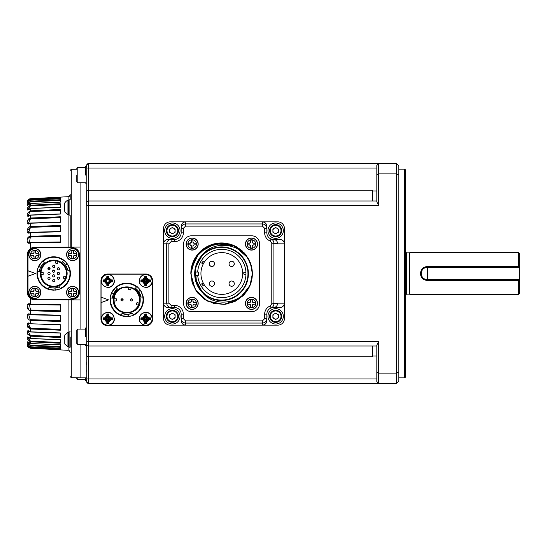 <?xml version="1.0" encoding="UTF-8"?>
<svg xmlns="http://www.w3.org/2000/svg" width="547" height="547" viewBox="0 0 547 547"><rect width="100%" height="100%" fill="white"/><g stroke="black" fill="none" stroke-linecap="round" stroke-linejoin="round"><path stroke-width="0.82" d="M146.001 274.047A6.591 6.591 0 0 1 152.592 280.638L152.592 319.092A6.591 6.591 0 0 1 146.001 325.684L107.554 325.684A6.591 6.591 0 0 1 100.956 319.092L100.956 280.638A6.591 6.591 0 0 1 107.554 274.047L146.001 274.047M86.809 164.722L86.809 382.278M378.586 383.365L378.586 341.615L376.828 345.13L376.828 372.459L378.586 373.136L396.602 373.136L396.602 383.365L378.586 383.365L376.828 381.608L378.586 383.365L88.436 383.365A1.757 1.757 0 0 1 86.679 381.608A1.757 1.757 0 0 0 88.436 383.365L86.679 381.608L88.436 383.365L86.679 381.608L88.436 383.365L86.679 381.608L88.436 383.365L86.679 381.608L88.436 383.365L86.679 381.608L88.436 383.365L88.436 378.968L86.679 378.968L86.679 381.608L86.679 379.037M86.679 369.861L86.679 371.461M86.679 362.435L86.679 364.644M378.586 341.615L86.679 341.615L86.679 344.254A1.757 1.757 0 0 0 88.436 346.012L376.828 346.012M376.828 200.988L88.436 200.988L88.436 190.233L86.679 191.04L86.679 205.385L378.586 205.385L376.828 201.87L376.828 165.392L378.586 163.635L376.828 165.392L378.586 163.635L88.436 163.635L86.679 165.351M85.578 345.574L86.679 345.574L86.679 355.96L88.436 356.767L372.432 356.767L372.432 346.012M163.58 318.545L163.58 303.161L163.58 318.545A6.591 6.591 0 0 0 170.172 325.137L277.842 325.137A6.591 6.591 0 0 0 284.433 318.545L284.433 303.161L284.433 318.545M171.102 239.442C168.449 239.723 166.985 241.186 166.705 243.839L166.705 303.161L163.58 303.161C163.861 305.814 165.331 307.277 167.991 307.558L171.102 307.558L171.102 305.363L168.893 303.161L168.893 243.839L171.102 241.637L174.568 241.637A8.786 8.786 0 0 0 183.354 232.851L183.354 228.338L185.556 226.137L262.457 226.137L264.659 228.338L266.854 228.338L266.854 226.267C266.574 223.614 265.11 222.144 262.457 221.863L277.842 221.863L262.457 221.863L262.457 223.942L185.556 223.942C182.903 224.222 181.44 225.685 181.16 228.338L181.16 232.851A6.591 6.591 0 0 1 174.568 239.442L167.991 239.442L171.102 239.442L171.102 241.637M168.893 303.161L166.705 303.161C166.985 305.814 168.449 307.277 171.102 307.558L174.568 307.558A6.591 6.591 0 0 1 181.16 314.149L181.16 320.733C181.44 323.386 182.903 324.856 185.556 325.137L185.556 323.058L262.457 323.058C265.11 322.778 266.574 321.315 266.854 318.662L266.854 314.149A6.591 6.591 0 0 1 271.08 307.995C272.871 307.188 273.808 305.8 273.903 303.831L273.903 243.169C273.808 241.2 272.871 239.805 271.08 239.005L271.08 239.005A6.591 6.591 0 0 1 266.854 232.851L266.854 226.267M273.083 307.564A6.591 6.591 0 0 1 273.445 307.558L279.859 307.558C282.614 307.277 284.139 305.814 284.433 303.161L284.433 228.455A6.591 6.591 0 0 0 277.842 221.863M264.659 228.338L264.659 232.851A8.786 8.786 0 0 0 270.293 241.056L271.791 243.169L271.791 303.831L270.293 305.944A8.786 8.786 0 0 0 264.659 314.149L264.659 318.662L262.457 320.863L262.457 325.137C265.11 324.856 266.574 323.386 266.854 320.733M279.859 307.558L273.445 307.558A4.397 4.226 -90 0 0 277.671 303.161L271.791 303.831M398.797 174.712L396.602 173.864L396.602 373.136L398.797 372.288L398.797 165.837L396.602 163.635L396.602 173.864L378.586 173.864L376.828 174.541M163.58 228.455L163.58 243.839L163.58 228.455A6.591 6.591 0 0 1 170.172 221.863L262.457 221.863M170.172 325.137L185.556 325.137M262.457 325.137L277.842 325.137M28.882 304.111L30.475 304.173L30.475 298.395L34.564 299.688L80.088 299.927L80.088 182.753M60.307 305.028L29.429 304.542L30.488 304.563L30.475 304.173C26.003 301.739 25.996 310.04 30.475 310.723L30.502 309.971L60.307 310.778L30.502 309.971L29.429 304.542L28.335 304.686M28.027 307.612L28.321 308.829M27.391 307.626L27.35 306.033M27.391 317.137L27.35 315.619M28.882 314.334L30.475 314.484C26.003 311.667 25.996 319.202 30.475 320.426L28.697 314.648L60.307 315.428M28.027 325.745L30.502 328.241L28.335 323.667L30.475 323.776C26.003 320.658 25.996 327.243 30.475 328.973L30.502 328.241L60.307 329.362L30.502 328.241M27.801 327.27L27.35 324.173M28.882 323.557L29.538 323.687M28.321 334.128L30.502 335.455L28.102 331.373M27.808 334.395L27.35 331.475M28.321 339.824L30.502 341.15L27.883 337.581M27.398 337L27.788 337.403M28.314 343.885L29.408 344.904M28.465 344.883L27.589 341.937M68.115 346.887L68.115 350.299L60.307 349.895L60.307 349.273L60.307 349.8L30.475 348.275C26.003 344.842 26.003 344.842 30.475 348.275L30.502 347.434L28.102 345.718M28.41 347.427L30.475 348.282C28.341 347.564 27.302 346.572 27.357 345.314L27.712 346.531M27.788 346.661L28.875 347.776M27.384 344.405L27.371 344.357C27.336 345.369 28.376 346.183 30.482 346.798L30.475 346.784C28.006 345.69 26.967 344.856 27.35 344.275C26.967 345.642 28.006 346.86 30.475 347.933L60.307 349.471L60.307 348.248L30.475 346.784L30.502 345.178L27.993 342.47M30.488 343.482L30.475 343.482C26.003 339.919 25.996 342.791 30.475 345.752L60.307 347.27L60.307 344.856L30.475 343.482L30.502 341.15L60.307 342.477L30.502 341.15M30.495 338.463L30.475 338.456C26.003 334.955 25.996 339.181 30.475 341.793L60.307 343.256L60.307 339.708L30.475 338.456L30.502 335.455L60.307 336.699L30.502 335.455M30.502 331.885L30.475 331.838C26.003 328.48 25.996 333.957 30.475 336.159L60.307 337.52L60.307 332.932L30.475 331.838L30.475 328.973L60.307 330.21L60.307 324.795M34.564 299.688A7.248 7.248 0 0 1 27.35 292.433L27.35 279.544M27.35 267.456L27.35 254.567A7.248 7.248 0 0 1 34.564 247.312L80.088 247.073M28.136 251.285L27.35 254.567L27.35 292.433L28.136 295.715M60.307 241.972L29.449 242.458L30.475 236.277C26.003 236.96 25.996 245.261 30.475 242.827L60.307 242.342L60.307 235.381L30.475 236.277L30.475 232.516L27.794 232.79M29.135 226.882L30.475 226.574C26.003 227.791 25.996 235.333 30.475 232.516L60.307 231.812L60.307 225.494L30.475 226.574L30.475 223.224L60.307 222.314L60.307 216.79L30.475 218.027C26.003 219.757 25.996 226.349 30.475 223.224L28.335 223.333L30.502 218.759L60.307 217.638L30.502 218.759L28.321 220.058M28.102 215.627L30.475 210.841C26.003 213.036 25.996 218.52 30.475 215.162L60.307 214.068L60.307 209.48L30.475 210.841L30.475 208.544L60.307 207.292L60.307 203.744L30.475 205.207C26.003 207.812 25.996 212.045 30.475 208.544L30.495 208.537M27.993 204.53L30.502 201.822L30.475 201.248C26.003 204.202 25.996 207.087 30.475 203.518L60.307 202.144L60.307 199.73L30.475 201.248L30.475 200.216L60.307 198.752L60.307 197.529L30.475 199.067C28.006 200.134 26.967 201.358 27.35 202.725C26.967 202.151 28.006 201.317 30.475 200.216L30.482 200.216C27.959 201.221 26.919 202.028 27.371 202.643L27.377 202.616M28.41 199.573L27.35 201.822C26.612 201.337 27.651 200.305 30.475 198.718C26.003 202.158 26.003 202.158 30.475 198.725L68.115 196.701L68.115 200.113M27.398 205.426L28.465 202.117M27.398 210L27.35 209.651M28.458 215.627L27.794 215.976M27.391 216.127L27.35 215.525M28.882 223.443L27.794 223.771M27.391 223.661L27.35 222.827M27.391 221.432L28.97 218.451M28.882 242.889L27.794 242.813M27.391 239.374L27.801 237.733M28.895 236.66L29.606 236.393M30.502 319.674L60.307 320.651L30.502 319.674M60.307 349.8L60.307 349.273M60.307 348.842L30.502 347.434M60.307 347.837L60.307 348.248M60.307 344.569L60.307 346.559L30.502 345.178M70.194 247.128L70.194 215.586L70.194 247.128M70.194 199.634L70.194 194.506L70.194 199.634M70.194 336.993L70.194 347.222L69.1 347.222L69.1 331.844L70.194 331.844M28.69 314.648L30.495 314.778L30.475 310.723L60.307 311.619L60.307 304.658L30.475 304.173M60.307 324.686L30.475 323.776L30.475 320.426L60.307 321.506L60.307 315.188L30.475 314.484M60.307 342.907L60.307 343.256M80.088 299.927L80.088 329.089M80.088 344.473L80.088 377.868L71.274 377.717L71.274 299.879M396.602 383.365L398.797 381.163L398.797 372.288M376.828 372.459L376.828 381.608M376.828 356.035L372.432 356.035M376.828 362.839L376.828 378.968L88.436 378.968L88.436 200.988A1.757 1.757 0 0 0 86.679 202.746A1.757 1.757 0 0 1 88.436 200.988M405.389 273.5L405.389 169.789L404.732 169.132L404.732 377.868L405.389 377.211L405.389 273.5M262.457 320.863L185.556 320.863L185.556 323.058C182.903 322.778 181.44 321.315 181.16 318.662L183.354 318.662L183.354 314.149A8.786 8.786 0 0 0 174.568 305.363L171.102 305.363M264.659 318.662L266.854 318.662M270.293 305.944L271.08 307.995L273.445 307.558M264.659 314.149L266.854 314.149A6.591 6.591 0 0 1 271.08 307.995M271.791 243.169L277.671 243.839L284.433 243.839L284.433 228.455M167.991 307.558L171.102 307.558M181.16 318.662L181.16 320.733M163.58 303.161L163.58 243.839L168.893 243.839M183.689 243.504L183.689 303.934A7.692 7.692 0 0 0 191.375 311.626L251.805 311.626A7.692 7.692 0 0 0 259.49 303.934L259.49 243.504A7.692 7.692 0 0 0 251.805 235.819L191.375 235.819A7.692 7.692 0 0 0 183.689 243.504M64.703 338.655L64.703 336.528M68.662 346.894L68.662 332.173L68.211 332.173L68.211 346.894L68.662 346.894A0.438 0.438 0 0 0 69.1 346.456M67.937 332.234L64.772 335.031L64.772 344.036L67.937 346.832L67.937 332.234A0.656 0.656 -23.3 0 1 68.211 332.173M272.898 316.344A2.749 2.749 0 0 1 277.014 313.971A2.749 2.749 0 0 1 277.014 318.723A2.749 2.749 0 0 1 272.898 316.344M278.389 317.93L278.389 314.764L275.64 313.178L272.898 314.764L272.898 317.93L275.64 319.516L278.389 317.93M270.259 316.344A5.381 5.381 0 0 0 275.64 321.732A5.381 5.381 0 0 0 281.028 316.344A5.381 5.381 0 0 0 275.64 310.963A5.381 5.381 0 0 0 270.259 316.344M281.684 316.344A6.044 6.044 0 0 0 275.64 310.306A6.044 6.044 0 0 0 269.603 316.344A6.044 6.044 0 0 0 275.64 322.388A6.044 6.044 0 0 0 281.684 316.344M283.332 316.344A7.692 7.692 0 0 0 275.64 308.658A7.692 7.692 0 0 0 267.955 316.344A7.692 7.692 0 0 0 275.64 324.036A7.692 7.692 0 0 0 283.332 316.344M169.625 316.344A2.749 2.749 0 0 1 173.741 313.971A2.749 2.749 0 0 1 173.741 318.723A2.749 2.749 0 0 1 169.625 316.344M175.115 317.93L175.115 314.764L172.373 313.178L169.625 314.764L169.625 317.93L172.373 319.516L175.115 317.93M166.985 316.344A5.381 5.381 0 0 0 172.373 321.732A5.381 5.381 0 0 0 177.754 316.344A5.381 5.381 0 0 0 172.373 310.963A5.381 5.381 0 0 0 166.985 316.344M178.411 316.344A6.044 6.044 0 0 0 172.373 310.306A6.044 6.044 0 0 0 166.329 316.344A6.044 6.044 0 0 0 172.373 322.388A6.044 6.044 0 0 0 178.411 316.344M180.059 316.344A7.692 7.692 0 0 0 172.373 308.658A7.692 7.692 0 0 0 164.681 316.344A7.692 7.692 0 0 0 172.373 324.036A7.692 7.692 0 0 0 180.059 316.344M77.811 329.089L76.792 330.115L76.792 343.448L77.811 344.473L77.811 329.089L85.578 329.089M85.578 336.781C85.578 348.124 85.578 348.124 85.578 336.781L85.578 327.995L86.679 327.995M76.792 377.813L76.792 378.606L77.811 379.632L77.811 377.833M86.679 380.726L85.578 380.726L85.578 377.868M64.772 202.964L64.772 211.969L67.937 214.766L67.937 200.168A7.289 7.289 0 0 0 64.772 202.964A0.438 0.438 0 0 0 64.703 203.197L64.703 210.937M272.898 230.656A2.749 2.749 0 0 1 277.014 228.277A2.749 2.749 0 0 1 277.014 233.029A2.749 2.749 0 0 1 272.898 230.656M169.625 230.656A2.749 2.749 0 0 1 173.741 228.277A2.749 2.749 0 0 1 173.741 233.029A2.749 2.749 0 0 1 169.625 230.656M278.389 232.236L278.389 229.07L275.64 227.484L272.898 229.07L272.898 232.236L275.64 233.822L278.389 232.236M175.115 232.236L175.115 229.07L172.373 227.484L169.625 229.07L169.625 232.236L172.373 233.822L175.115 232.236M270.259 230.656A5.381 5.381 0 0 0 275.64 236.037A5.381 5.381 0 0 0 281.028 230.656A5.381 5.381 0 0 0 275.64 225.268A5.381 5.381 0 0 0 270.259 230.656M166.985 230.656A5.381 5.381 0 0 0 172.373 236.037A5.381 5.381 0 0 0 177.754 230.656A5.381 5.381 0 0 0 172.373 225.268A5.381 5.381 0 0 0 166.985 230.656M76.792 175.061C76.792 166.466 76.792 166.466 76.792 175.061L76.792 181.727L77.811 182.753L77.811 167.368L85.578 167.368M269.603 230.656A6.044 6.044 0 0 0 275.64 236.694A6.044 6.044 0 0 0 281.684 230.656A6.044 6.044 0 0 0 275.64 224.612A6.044 6.044 0 0 0 269.603 230.656M166.329 230.656A6.044 6.044 0 0 0 172.373 236.694A6.044 6.044 0 0 0 178.411 230.656A6.044 6.044 0 0 0 172.373 224.612A6.044 6.044 0 0 0 166.329 230.656M372.432 200.988L372.432 190.233L88.436 190.233L88.436 163.635L86.679 165.392L88.436 163.635L86.679 165.392L88.436 163.635L86.679 165.392L88.436 163.635L86.679 165.392L88.436 163.635L86.679 165.392L86.679 168.032L376.828 168.032L376.828 184.161M376.828 190.965L372.432 190.965M267.955 230.656A7.692 7.692 0 0 0 275.64 238.342A7.692 7.692 0 0 0 283.332 230.656A7.692 7.692 0 0 0 275.64 222.964A7.692 7.692 0 0 0 267.955 230.656M164.681 230.656A7.692 7.692 0 0 0 172.373 238.342A7.692 7.692 0 0 0 180.059 230.656A7.692 7.692 0 0 0 172.373 222.964A7.692 7.692 0 0 0 164.681 230.656M85.578 175.061C85.578 186.404 85.578 186.404 85.578 175.061L85.578 166.274L86.679 166.274M86.679 165.392A1.757 1.757 0 0 1 88.436 163.635A1.757 1.757 0 0 0 86.679 165.392M70.194 215.156L69.1 215.156L69.1 199.778L70.194 199.778M30.502 237.029L60.307 236.222L30.502 237.029L28.321 238.171M60.307 231.572L28.697 232.352L30.502 227.326L60.307 226.349L30.502 227.326L28.027 229.781M30.502 211.545L60.307 210.301L30.502 211.545M27.993 209.337L30.502 205.85L60.307 204.523L30.502 205.85L30.488 203.518M30.502 201.822L60.307 200.441M28.129 201.193L30.502 199.566L60.307 198.158M29.203 202.205L28.027 204.072M29.203 206.233L28.321 207.176M28.027 223.108L60.307 222.096M27.993 231.005L28.697 232.352L60.307 231.511M28.027 241.719L28.335 242.314M378.586 205.385L378.586 163.635L396.602 163.635M266.854 228.338C266.574 225.685 265.11 224.222 262.457 223.942L262.457 226.137M181.16 226.267L181.16 228.338L181.16 226.267C181.44 223.614 182.903 222.144 185.556 221.863L170.172 221.863M284.433 243.839C284.139 241.186 282.614 239.723 279.859 239.442L273.445 239.442A6.591 6.591 0 0 1 273.083 239.436M277.671 243.839A4.397 4.226 90 0 0 273.445 239.442L271.08 239.005A6.591 6.591 0 0 1 266.854 232.851L264.659 232.851M181.16 228.338L183.354 228.338M270.293 241.056L271.08 239.005M60.307 198.752L60.307 199.163M60.307 197.2L60.307 197.727M167.991 239.442C165.331 239.723 163.861 241.186 163.58 243.839M35.48 273.5L28.006 270.779L28.006 254.601A6.81 6.81 0 0 1 34.823 247.791L72.614 247.791A6.81 6.81 0 0 1 79.424 254.601L79.424 292.399A6.81 6.81 0 0 1 72.614 299.209L34.823 299.209A6.81 6.81 0 0 1 28.006 292.399L28.006 276.221L35.48 273.5M78.659 292.399A6.044 6.044 0 0 0 72.614 286.354A6.044 6.044 0 0 0 66.57 292.399A6.044 6.044 0 0 0 72.614 298.436A6.044 6.044 0 0 0 78.659 292.399M40.861 292.399A6.044 6.044 0 0 0 34.823 286.354A6.044 6.044 0 0 0 28.779 292.399A6.044 6.044 0 0 0 34.823 298.436A6.044 6.044 0 0 0 40.861 292.399M40.861 254.601A6.044 6.044 0 0 0 34.823 248.564A6.044 6.044 0 0 0 28.779 254.601A6.044 6.044 0 0 0 34.823 260.645A6.044 6.044 0 0 0 40.861 254.601M78.659 254.601A6.044 6.044 0 0 0 72.614 248.564A6.044 6.044 0 0 0 66.57 254.601A6.044 6.044 0 0 0 72.614 260.645A6.044 6.044 0 0 0 78.659 254.601M53.715 256.803L60.108 258.075L65.524 261.692L69.148 267.107L70.419 273.5A16.697 16.697 0 0 1 60.307 288.843L55.254 290.129L55.042 287.941L59.445 286.826A14.502 14.502 0 0 1 48.991 287.209L48.423 288.871A16.26 16.26 0 0 1 37.572 271.585L37.134 271.538A16.697 16.697 0 0 0 48.184 289.254A16.697 16.697 0 0 0 48.198 289.26M42.652 264.126L40.594 267.333L38.605 266.403L42.837 260.83A16.697 16.697 0 0 0 41.189 262.457C43.473 260.174 43.473 260.174 41.189 262.457C43.473 260.174 43.473 260.174 41.189 262.457M39.863 269.22L40.54 267.435L38.55 266.519A16.697 16.697 0 0 0 37.134 271.538C36.922 270.97 37.627 268.844 39.254 265.151A16.697 16.697 0 0 0 38.591 266.423M55.22 290.129A16.697 16.697 0 0 0 60.307 288.843L59.445 286.826M64.006 276.078L63.254 278.143L65.271 278.874L66.023 276.809L64.006 276.078M52.621 275.859A1.101 1.101 0 0 0 54.269 276.816A1.101 1.101 0 0 0 54.269 274.909A1.101 1.101 0 0 0 52.621 275.859A1.101 1.101 0 0 0 53.715 276.96A1.101 1.101 0 0 0 54.816 275.859M47.897 278.225A1.101 1.101 0 0 0 49.545 279.175A1.101 1.101 0 0 0 49.545 277.274A1.101 1.101 0 0 0 47.897 278.225M57.346 278.225A1.101 1.101 0 0 0 58.994 279.175A1.101 1.101 0 0 0 58.994 277.274A1.101 1.101 0 0 0 57.346 278.225A1.101 1.101 0 0 0 58.44 279.326A1.101 1.101 0 0 0 59.541 278.225A1.101 1.101 0 0 0 58.44 277.124A1.101 1.101 0 0 0 57.346 278.225M52.621 280.584A1.101 1.101 0 0 0 54.269 281.541A1.101 1.101 0 0 0 54.269 279.633A1.101 1.101 0 0 0 52.621 280.584M54.85 287.954L55.124 290.142L48.184 289.254L48.245 288.884M51.131 287.77L54.673 287.968M50.857 287.715C48.157 286.99 48.157 286.99 50.857 287.715L53.715 288.002M53.715 290.197L50.42 289.869M47.897 273.5A1.101 1.101 0 0 1 49.545 272.55A1.101 1.101 0 0 1 49.545 274.45A1.101 1.101 0 0 1 47.897 273.5A1.101 1.101 0 0 1 49.545 272.55A1.101 1.101 0 0 1 49.545 274.45A1.101 1.101 0 0 1 47.897 273.5M57.346 273.5A1.101 1.101 0 0 1 58.994 272.55A1.101 1.101 0 0 1 58.994 274.45A1.101 1.101 0 0 1 57.346 273.5A1.101 1.101 0 0 1 58.994 272.55A1.101 1.101 0 0 1 58.994 274.45A1.101 1.101 0 0 1 57.346 273.5M50.092 268.775L48.991 267.674L47.897 268.775A1.101 1.101 0 0 1 49.545 267.825A1.101 1.101 0 0 1 49.545 269.726A1.101 1.101 0 0 1 47.897 268.775A1.101 1.101 0 0 1 49.545 267.825A1.101 1.101 0 0 1 49.545 269.726A1.101 1.101 0 0 1 47.897 268.775M54.816 271.141L53.715 270.04L52.621 271.141A1.101 1.101 0 0 1 54.269 270.184A1.101 1.101 0 0 1 54.269 272.091A1.101 1.101 0 0 1 52.621 271.141A1.101 1.101 0 0 1 54.269 270.184A1.101 1.101 0 0 1 54.269 272.091A1.101 1.101 0 0 1 52.621 271.141M54.816 266.416L53.715 265.316L52.621 266.416A1.101 1.101 0 0 0 53.715 267.51A1.101 1.101 0 0 0 54.816 266.416M59.541 268.775L58.864 267.763L57.667 267.996M67.124 273.5A13.402 13.402 0 0 1 47.015 285.11A13.402 13.402 0 0 1 47.015 261.89A13.402 13.402 0 0 1 67.124 273.5M66.679 273.5A12.964 12.964 0 0 0 53.715 260.536A12.964 12.964 0 0 0 40.752 273.5A12.964 12.964 0 0 0 53.715 286.464A12.964 12.964 0 0 0 66.679 273.5M57.018 261.192A12.745 12.745 0 0 1 65.695 277.855A12.745 12.745 0 0 1 40.97 273.5A12.745 12.745 0 0 1 57.018 261.192L55.944 260.953L55.384 263.025L57.51 263.599L58.064 261.521L57.018 261.192M67.37 268.604L65.619 265.213L67.425 263.962L70.125 270.409A16.697 16.697 0 0 1 70.419 273.5M70.125 270.409L69.681 270.403A16.26 16.26 0 0 1 60.136 288.44M69.777 270.546L67.951 270.738A14.502 14.502 0 0 0 62.392 261.883L63.712 260.119A16.697 16.697 0 0 0 42.837 260.83L43.056 261.227A16.26 16.26 0 0 1 63.445 260.475M43.131 261.069L44.204 262.553A14.502 14.502 0 0 0 39.316 271.797L37.572 271.585M39.254 265.151A16.697 16.697 0 0 1 40.69 263.052M63.712 260.119C64.314 260.228 65.797 261.904 68.177 265.151A16.697 16.697 0 0 1 68.607 265.945M69.544 268.167C70.385 271.291 70.385 271.291 69.544 268.167M70.166 270.601L69.749 268.823M28.006 270.779L28.006 276.221M41.018 272.399L41.018 274.601L43.172 274.601L43.172 272.399L41.018 272.399L43.172 272.399M57.346 268.775A1.101 1.101 0 0 1 58.994 267.825A1.101 1.101 0 0 1 58.994 269.726A1.101 1.101 0 0 1 57.346 268.775A1.101 1.101 0 0 1 58.994 267.825A1.101 1.101 0 0 1 58.994 269.726A1.101 1.101 0 0 1 57.346 268.775M52.621 266.416A1.101 1.101 0 0 1 54.269 265.459A1.101 1.101 0 0 1 54.269 267.367A1.101 1.101 0 0 1 52.621 266.416A1.101 1.101 0 0 1 54.269 265.459A1.101 1.101 0 0 1 54.269 267.367A1.101 1.101 0 0 1 52.621 266.416M58.064 261.521L57.51 263.599M67.349 263.852L65.558 265.124L64.355 263.64M63.459 262.758L62.707 262.116M39.541 270.43L39.363 271.408M68.662 255.408L68.662 253.801L68.662 255.408L70.597 255.408A1.21 1.21 0 0 1 71.807 256.618L71.807 258.56L73.421 258.56L71.807 258.56M71.807 250.649L73.421 250.649L71.807 250.649L71.807 252.591A1.21 1.21 0 0 1 70.597 253.801L68.662 253.801M76.566 253.801L76.566 255.408L76.566 253.801L74.631 253.801A1.21 1.21 0 0 1 73.421 252.591L73.421 250.649M73.421 258.56L73.421 256.618A1.21 1.21 0 0 1 74.631 255.408L76.566 255.408M73.421 256.618L74.631 255.408M74.631 253.801L73.421 252.591M71.807 252.591L70.597 253.801M70.597 255.408L71.807 256.618M30.864 255.408L30.864 253.801L30.864 255.408L32.806 255.408A1.21 1.21 0 0 1 34.017 256.618L34.017 258.56L35.623 258.56L34.017 258.56M34.017 250.649L35.623 250.649L34.017 250.649L34.017 252.591A1.21 1.21 0 0 1 32.806 253.801L30.864 253.801M38.775 253.801L38.775 255.408L38.775 253.801L36.834 253.801A1.21 1.21 0 0 1 35.623 252.591L35.623 250.649M35.623 258.56L35.623 256.618A1.21 1.21 0 0 1 36.834 255.408L38.775 255.408M35.623 256.618L36.834 255.408M36.834 253.801L35.623 252.591M34.017 252.591L32.806 253.801M32.806 255.408L34.017 256.618M30.864 293.199L30.864 291.592L30.864 293.199L32.806 293.199A1.21 1.21 0 0 1 34.017 294.409L34.017 296.351L35.623 296.351L34.017 296.351M34.017 288.44L35.623 288.44L34.017 288.44L34.017 290.382A1.21 1.21 0 0 1 32.806 291.592L30.864 291.592M38.775 291.592L38.775 293.199L38.775 291.592L36.834 291.592A1.21 1.21 0 0 1 35.623 290.382L35.623 288.44M35.623 296.351L35.623 294.409A1.21 1.21 0 0 1 36.834 293.199L38.775 293.199M35.623 294.409L36.834 293.199M36.834 291.592L35.623 290.382M34.017 290.382L32.806 291.592M32.806 293.199L34.017 294.409M68.662 293.199L68.662 291.592L68.662 293.199L70.597 293.199A1.21 1.21 0 0 1 71.807 294.409L71.807 296.351L73.421 296.351L71.807 296.351M71.807 288.44L73.421 288.44L71.807 288.44L71.807 290.382A1.21 1.21 0 0 1 70.597 291.592L68.662 291.592M76.566 291.592L76.566 293.199L76.566 291.592L74.631 291.592A1.21 1.21 0 0 1 73.421 290.382L73.421 288.44M73.421 296.351L73.421 294.409A1.21 1.21 0 0 1 74.631 293.199L76.566 293.199M73.421 294.409L74.631 293.199M74.631 291.592L73.421 290.382M71.807 290.382L70.597 291.592M70.597 293.199L71.807 294.409M101.072 297.151L101.072 280.973A6.81 6.81 0 0 1 107.882 274.156L145.673 274.156A6.81 6.81 0 0 1 152.483 280.973L152.483 318.764A6.81 6.81 0 0 1 145.673 325.574L107.882 325.574A6.81 6.81 0 0 1 101.072 318.764L101.072 302.587L108.538 299.865L101.072 297.151L101.072 302.587M114.405 318.833A6.591 6.591 0 0 1 107.814 325.424C101.332 323.708 99.78 319.961 103.151 314.169C108.942 310.799 112.696 312.351 114.405 318.833L113.906 321.356L112.477 323.489L110.337 324.918M113.906 316.31A6.591 6.591 0 0 0 107.814 312.241M145.741 287.496A6.591 6.591 0 0 0 152.333 280.905L151.827 283.428L150.398 285.568L148.264 286.997L145.741 287.496C139.259 285.787 137.707 282.033 141.078 276.242C146.869 272.871 150.623 274.423 152.333 280.905A6.591 6.591 0 0 0 145.741 274.314M126.774 283.168C136.921 284.16 142.487 289.725 143.478 299.865A16.697 16.697 0 0 1 133.365 315.209C132.969 315.681 130.774 316.132 126.774 316.569A16.697 16.697 0 0 0 133.365 315.209L132.504 313.192A14.502 14.502 0 0 1 122.049 313.581L121.482 315.243A16.26 16.26 0 0 1 110.631 297.958L110.193 297.903A16.697 16.697 0 0 0 123.478 316.241C120.361 315.407 120.361 315.407 123.478 316.241C120.361 315.407 120.361 315.407 123.478 316.241M113.687 293.623L111.609 292.884A16.697 16.697 0 0 0 110.193 297.903C109.981 297.342 110.685 295.209 112.313 291.517A16.697 16.697 0 0 0 111.65 292.789L115.896 287.202A16.697 16.697 0 0 0 114.248 288.83C116.532 286.539 116.532 286.539 114.248 288.83C116.532 286.539 116.532 286.539 114.248 288.83M145.741 312.241A6.591 6.591 0 0 1 152.333 318.833L151.827 321.356L150.398 323.489L148.264 324.918M114.405 280.905A6.591 6.591 0 0 1 107.814 287.496C101.332 285.787 99.78 282.033 103.151 276.242C108.942 272.871 112.696 274.423 114.405 280.905L113.906 283.428L112.477 285.568L110.337 286.997M113.906 278.382A6.591 6.591 0 0 0 107.814 274.314M114.077 298.771L114.036 299.865A12.745 12.745 0 0 1 130.077 287.558L129.003 287.319L128.442 289.397L130.569 289.965L131.123 287.886L130.077 287.558A12.745 12.745 0 0 1 138.753 304.228A12.745 12.745 0 0 1 114.036 299.865L114.077 300.966L116.231 300.966L116.231 298.771L114.077 298.771M138.329 305.24L139.082 303.175L137.065 302.443L136.312 304.508L138.329 305.24L136.312 304.508M126.774 316.569A16.697 16.697 0 0 1 124.545 316.419M127.916 314.327L128.189 316.508L121.243 315.626L121.304 315.25M112.313 291.517A16.697 16.697 0 0 1 113.749 289.418M111.663 292.768L113.769 293.459M136.771 286.484A16.697 16.697 0 0 0 115.896 287.202L116.114 287.592A16.26 16.26 0 0 1 136.504 286.84L136.771 286.484C137.372 286.594 138.863 288.269 141.242 291.517A16.697 16.697 0 0 1 141.673 292.31M142.603 294.539C143.444 297.657 143.444 297.657 142.603 294.539M143.225 296.966L142.808 295.189M139.43 292.789L138.678 291.585L140.483 290.327L143.191 296.782A16.697 16.697 0 0 1 143.478 299.865M143.191 296.782L141.01 297.103A14.502 14.502 0 0 0 135.451 288.248L136.504 286.84M116.19 287.442L117.263 288.919A14.502 14.502 0 0 0 112.374 298.163L110.631 297.958M142.835 296.912L142.74 296.768A16.26 16.26 0 0 1 133.195 314.805M140.182 299.865C141.01 317.157 112.545 317.157 113.373 299.865C112.545 282.573 141.01 282.573 140.182 299.865M113.81 299.865C113.01 283.141 140.545 283.141 139.738 299.865C140.545 316.59 113.01 316.59 113.81 299.865A12.964 12.964 0 0 1 126.774 286.901A12.964 12.964 0 0 1 139.738 299.865A12.964 12.964 0 0 1 126.774 312.829A12.964 12.964 0 0 1 113.81 299.865M132.6 299.865L131.499 298.771L130.405 299.865A1.101 1.101 0 0 0 132.053 300.816A1.101 1.101 0 0 0 132.053 298.915A1.101 1.101 0 0 0 130.405 299.865M123.15 299.865L122.049 298.771L120.955 299.865A1.101 1.101 0 0 0 122.603 300.816A1.101 1.101 0 0 0 122.603 298.915A1.101 1.101 0 0 0 120.955 299.865M112.928 295.558L112.374 298.163M116.73 289.411L117.263 288.919M117.373 288.83L113.653 293.705M121.919 313.534L128.08 314.313M128.313 316.494L128.101 314.306L132.504 313.192M122.747 313.8L122.049 313.581M141.037 297.247L138.637 291.517L135.451 288.248M140.859 296.392L141.01 297.103M144.948 280.905L145.741 281.698A0.793 0.793 0 0 0 146.528 280.905A0.793 0.793 0 0 0 145.741 280.112A0.793 0.793 0 0 0 144.948 280.905M145.741 279.585A1.32 1.32 0 0 1 147.061 280.905A1.32 1.32 0 0 1 145.741 282.225A1.32 1.32 0 0 1 144.422 280.905A1.32 1.32 0 0 1 145.741 279.585M149.844 281.165L149.037 281.165A3.036 3.036 0 0 0 146.001 284.201L146.001 285.014L145.475 285.014L145.475 284.201A3.036 3.036 0 0 0 142.446 281.165L141.632 281.165L141.632 280.645L142.446 280.645A3.036 3.036 0 0 0 145.475 277.609L145.475 276.796L146.001 276.796L146.001 277.609A3.036 3.036 0 0 0 149.037 280.645L149.844 280.645L150.528 281.849L148.62 281.985A3.077 3.077 0 0 1 146.822 283.784A2.256 2.256 0 0 1 148.62 281.985M141.632 280.645L140.948 279.961L142.446 279.866L142.446 280.645M142.446 281.165L142.446 281.944L140.948 281.849L140.948 279.961M140.948 281.849L141.632 281.165M142.856 281.985A2.256 2.256 0 0 1 144.661 283.784A3.077 3.077 0 0 1 142.856 281.985L142.637 281.951A2.256 2.256 0 0 1 144.688 284.009L144.661 283.784M145.475 285.014L144.791 285.698L144.688 284.009M146.001 285.014L146.685 285.698L144.791 285.698M146.822 283.784L146.685 285.698M146.787 284.009A2.256 2.256 0 0 1 148.839 281.951M148.62 279.825A2.256 2.256 0 0 1 146.822 278.026A3.077 3.077 0 0 1 148.62 279.825L150.528 279.961L150.528 281.849M150.528 279.961L149.844 280.645M146.822 278.026L146.781 277.609L146.001 277.609M148.839 279.859A2.256 2.256 0 0 1 146.787 277.801M144.661 278.026A2.256 2.256 0 0 1 142.856 279.825A3.077 3.077 0 0 1 144.661 278.026L144.791 276.112L146.685 276.112L146.781 277.609M146.685 276.112L146.001 276.796M144.791 276.112L145.475 276.796M144.688 277.801A2.256 2.256 0 0 1 142.637 279.859L142.856 279.825M152.114 280.905A6.373 6.373 0 0 0 142.555 275.387A6.373 6.373 0 0 0 142.555 286.423A6.373 6.373 0 0 0 152.114 280.905M144.948 318.833L145.741 319.619A0.793 0.793 0 0 0 146.528 318.833A0.793 0.793 0 0 0 145.741 318.039A0.793 0.793 0 0 0 144.948 318.833M145.741 317.513A1.32 1.32 0 0 1 147.061 318.833A1.32 1.32 0 0 1 145.741 320.145A1.32 1.32 0 0 1 144.422 318.833A1.32 1.32 0 0 1 145.741 317.513M149.844 319.092L149.037 319.092A3.036 3.036 0 0 0 146.001 322.128L146.001 322.935L145.475 322.935L145.475 322.128A3.036 3.036 0 0 0 142.446 319.092L141.632 319.092L141.632 318.566L142.446 318.566A3.036 3.036 0 0 0 145.475 315.537L145.475 314.723L146.001 314.723L146.001 315.537A3.036 3.036 0 0 0 149.037 318.566L149.844 318.566L150.528 319.776L148.62 319.906A3.077 3.077 0 0 1 146.822 321.711A2.256 2.256 0 0 1 148.62 319.906M141.632 318.566L140.948 317.882L142.856 317.752A3.077 3.077 0 0 1 144.661 315.947A2.256 2.256 0 0 1 142.856 317.752M142.446 319.092L142.446 319.865L140.948 319.776L140.948 317.882M140.948 319.776L141.632 319.092M142.856 319.906A2.256 2.256 0 0 1 144.661 321.711A3.077 3.077 0 0 1 142.856 319.906L142.637 319.879A2.256 2.256 0 0 1 144.688 321.93L144.661 321.711M145.475 322.935L144.791 323.619L144.688 321.93M146.001 322.935L146.685 323.619L144.791 323.619M146.001 322.128L146.781 322.128L146.685 323.619M146.781 322.128L146.822 321.711M146.787 321.93A2.256 2.256 0 0 1 148.839 319.879M148.62 317.752A2.256 2.256 0 0 1 146.822 315.947A3.077 3.077 0 0 1 148.62 317.752L150.528 317.882L150.528 319.776M150.528 317.882L149.844 318.566M148.839 317.78A2.256 2.256 0 0 1 146.787 315.728L146.822 315.947M144.661 315.947L144.791 314.04L146.685 314.04L146.787 315.728M146.685 314.04L146.001 314.723M144.791 314.04L145.475 314.723M144.688 315.728A2.256 2.256 0 0 1 142.637 317.78M152.114 318.833A6.373 6.373 0 0 0 142.555 313.315A6.373 6.373 0 0 0 142.555 324.35A6.373 6.373 0 0 0 152.114 318.833M152.333 318.833C150.623 312.351 146.869 310.799 141.078 314.169C137.707 319.961 139.259 323.708 145.741 325.424A6.591 6.591 0 0 0 152.333 318.833M107.021 318.833L107.814 319.619A0.793 0.793 0 0 0 108.607 318.833A0.793 0.793 0 0 0 107.814 318.039A0.793 0.793 0 0 0 107.021 318.833M107.814 317.513A1.32 1.32 0 0 1 109.133 318.833A1.32 1.32 0 0 1 107.814 320.145A1.32 1.32 0 0 1 106.494 318.833A1.32 1.32 0 0 1 107.814 317.513M111.923 319.092L111.109 319.092A3.036 3.036 0 0 0 108.074 322.128L108.074 322.935L107.554 322.935L107.554 322.128A3.036 3.036 0 0 0 104.518 319.092L103.704 319.092L103.704 318.566L104.518 318.566A3.036 3.036 0 0 0 107.554 315.537L107.554 314.723L108.074 314.723L108.074 315.537A3.036 3.036 0 0 0 111.109 318.566L111.923 318.566L112.607 319.776L110.692 319.906A3.077 3.077 0 0 1 108.894 321.711A2.256 2.256 0 0 1 110.692 319.906M103.704 318.566L103.021 317.882L104.518 317.793L104.518 318.566M104.518 319.092L104.518 319.865L103.021 319.776L103.021 317.882M103.021 319.776L103.704 319.092M104.935 319.906A2.256 2.256 0 0 1 106.733 321.711A3.077 3.077 0 0 1 104.935 319.906L104.709 319.879A2.256 2.256 0 0 1 106.768 321.93L106.733 321.711M107.554 322.935L106.87 323.619L106.768 321.93M108.074 322.935L108.757 323.619L106.87 323.619M108.894 321.711L108.757 323.619M108.867 321.93A2.256 2.256 0 0 1 110.918 319.879M110.692 317.752A2.256 2.256 0 0 1 108.894 315.947A3.077 3.077 0 0 1 110.692 317.752L112.607 317.882L112.607 319.776M112.607 317.882L111.923 318.566M108.894 315.947L108.853 315.537L108.074 315.537M110.918 317.78A2.256 2.256 0 0 1 108.867 315.728M106.733 315.947A2.256 2.256 0 0 1 104.935 317.752A3.077 3.077 0 0 1 106.733 315.947L106.87 314.04L108.757 314.04L108.853 315.537M108.757 314.04L108.074 314.723M106.87 314.04L107.554 314.723M106.768 315.728A2.256 2.256 0 0 1 104.709 317.78L104.935 317.752M114.186 318.833A6.373 6.373 0 0 0 104.627 313.315A6.373 6.373 0 0 0 104.627 324.35A6.373 6.373 0 0 0 114.186 318.833M107.814 279.585A1.32 1.32 0 0 1 109.133 280.905A1.32 1.32 0 0 1 107.814 282.225A1.32 1.32 0 0 1 106.494 280.905A1.32 1.32 0 0 1 107.814 279.585M111.923 281.165L111.109 281.165A3.036 3.036 0 0 0 108.074 284.201L108.074 285.014L107.554 285.014L107.554 284.201A3.036 3.036 0 0 0 104.518 281.165L103.704 281.165L103.704 280.645L104.518 280.645A3.036 3.036 0 0 0 107.554 277.609L107.554 276.796L108.074 276.796L108.074 277.609A3.036 3.036 0 0 0 111.109 280.645L111.923 280.645L112.607 281.849L110.692 281.985A3.077 3.077 0 0 1 108.894 283.784A2.256 2.256 0 0 1 110.692 281.985M103.704 280.645L103.021 279.961L104.935 279.825A3.077 3.077 0 0 1 106.733 278.026A2.256 2.256 0 0 1 104.935 279.825M104.518 281.165L104.518 281.944L103.021 281.849L103.021 279.961M103.021 281.849L103.704 281.165M104.935 281.985A2.256 2.256 0 0 1 106.733 283.784A3.077 3.077 0 0 1 104.935 281.985L104.709 281.951A2.256 2.256 0 0 1 106.768 284.009L106.733 283.784M107.554 285.014L106.87 285.698L106.768 284.009M108.074 285.014L108.757 285.698L106.87 285.698M108.074 284.201L108.853 284.201L108.757 285.698M108.853 284.201L108.894 283.784M108.867 284.009A2.256 2.256 0 0 1 110.918 281.951M110.692 279.825A2.256 2.256 0 0 1 108.894 278.026A3.077 3.077 0 0 1 110.692 279.825L112.607 279.961L112.607 281.849M112.607 279.961L111.923 280.645M110.918 279.859A2.256 2.256 0 0 1 108.867 277.801L108.894 278.026M106.733 278.026L106.87 276.112L108.757 276.112L108.867 277.801M108.757 276.112L108.074 276.796M106.87 276.112L107.554 276.796M106.768 277.801A2.256 2.256 0 0 1 104.709 279.859M114.186 280.905A6.373 6.373 0 0 0 104.627 275.387A6.373 6.373 0 0 0 104.627 286.423A6.373 6.373 0 0 0 114.186 280.905M424.342 279.36A6.591 6.591 0 0 0 427.364 280.091L427.364 279.339L427.583 280.091L519.65 280.091L519.431 279.435L427.583 279.435L427.583 267.565L519.431 267.565L519.431 279.435L519.65 267.661M519.65 267.127L519.65 253.726L518.549 252.625L518.549 266.485L427.364 266.485C423.193 266.902 420.896 269.24 420.458 273.5C420.78 277.671 423.084 280.009 427.364 280.515L427.364 280.091C418.742 280.365 418.954 266.43 427.364 266.909L427.364 279.339M427.364 267.127L427.364 267.661M519.65 279.873L519.65 279.339M519.431 266.909L427.364 266.909A6.591 6.591 0 0 0 420.848 274.478M427.364 280.515L518.549 280.515L518.549 294.375L519.65 293.274L519.431 280.091M518.549 280.515L518.973 280.091M518.973 266.909L518.549 266.485M427.364 266.485L427.364 266.909M518.549 252.625L409.785 252.625L409.785 294.375L518.549 294.375M409.785 252.844L406.489 252.844L406.489 294.156L409.785 294.156M257.514 303.38A6.044 6.044 0 0 0 251.47 297.342A6.044 6.044 0 0 0 245.432 303.38A6.044 6.044 0 0 0 251.47 309.424A6.044 6.044 0 0 0 257.514 303.38M198.185 303.38A6.044 6.044 0 0 0 192.147 297.342A6.044 6.044 0 0 0 186.103 303.38A6.044 6.044 0 0 0 192.147 309.424A6.044 6.044 0 0 0 198.185 303.38M198.185 244.058A6.044 6.044 0 0 0 192.147 238.013A6.044 6.044 0 0 0 186.103 244.058A6.044 6.044 0 0 0 192.147 250.102A6.044 6.044 0 0 0 198.185 244.058M257.514 244.058A6.044 6.044 0 0 0 251.47 238.013A6.044 6.044 0 0 0 245.432 244.058A6.044 6.044 0 0 0 251.47 250.102A6.044 6.044 0 0 0 257.514 244.058M252.352 273.732L252.201 276.741M250.615 283.9L244.311 294.457L235.935 300.932L225.863 304.187L215.279 303.824L205.446 299.906L197.522 292.877L192.455 283.585L190.835 273.124L192.859 262.731L198.287 253.637L206.472 246.929L216.455 243.388L227.039 243.442L236.981 247.087L245.104 253.883L250.437 263.032M249.808 285.965L247.442 290.389M246.882 291.23L243.34 295.469M208.633 301.616L206.486 300.522M198.759 287.982L202.527 292.72A26.919 26.919 0 0 1 202.527 254.717C215.115 239.121 242.232 243.9 250 261.917A30.762 30.762 0 0 0 247.784 257.589M246.512 255.695A30.762 30.762 0 0 0 244.147 252.803M242.506 251.162A30.762 30.762 0 0 0 239.62 248.796M237.719 247.524A30.762 30.762 0 0 0 234.431 245.767M232.277 244.871A30.762 30.762 0 0 0 228.708 243.791M226.465 243.347A30.762 30.762 0 0 0 190.828 273.719M214.527 283.64A2.639 2.639 0 0 0 210.568 281.356A2.639 2.639 0 0 0 210.568 285.924A2.639 2.639 0 0 0 214.527 283.64M234.301 283.64A2.639 2.639 0 0 0 230.349 281.356A2.639 2.639 0 0 0 230.349 285.924A2.639 2.639 0 0 0 234.301 283.64M243.784 273.5L244.106 274.601L245.952 274.601L245.979 273.5A24.171 24.171 0 0 0 200.879 261.418A24.171 24.171 0 0 0 197.679 272.071M200.352 284.618L201.446 286.525L203.306 285.397L202.253 283.578L200.352 284.618L201.952 283.695M197.713 275.367A24.171 24.171 0 0 0 228.065 296.843A24.171 24.171 0 0 0 245.979 273.5L245.952 272.399L243.784 272.454M195.272 275.367L198.301 275.367L198.301 272.071L195.272 272.071L195.272 275.367A26.365 26.365 0 0 0 222.417 300.077A26.365 26.365 0 0 0 247.955 273.719A26.365 26.365 0 0 0 222.417 247.367A26.365 26.365 0 0 0 195.272 272.071M202.568 254.67L196.004 265.35L195.026 278.067L196.66 283.879L195.245 268.194L202.568 254.67L196.004 265.35L195.026 278.067L196.66 283.879L195.026 278.067L196.004 265.35L202.568 254.67L196.058 265.186L194.971 277.719L202.561 292.761M202.554 254.683L195.73 266.232L195.368 279.804M200.879 261.418L200.352 262.382L202.253 263.422L203.306 261.603L201.446 260.475L200.879 261.418M200.934 273.5A20.875 20.875 0 0 1 221.808 252.625A20.875 20.875 0 0 1 242.683 273.5A20.875 20.875 0 0 1 221.808 294.375A20.875 20.875 0 0 1 200.934 273.5M214.527 263.866A2.639 2.639 0 0 0 210.568 261.582A2.639 2.639 0 0 0 210.568 266.15A2.639 2.639 0 0 0 214.527 263.866L213.754 265.733L212.899 266.3L211.887 266.498L210.021 265.733M234.301 263.866A2.639 2.639 0 0 0 230.349 261.582A2.639 2.639 0 0 0 230.349 266.15A2.639 2.639 0 0 0 234.301 263.866L233.528 265.733L232.673 266.3L230.656 266.3L229.802 265.733M195.224 273.719A26.365 26.365 0 0 1 221.59 247.353A26.365 26.365 0 0 1 247.955 273.719A26.365 26.365 0 0 1 221.59 300.084A26.365 26.365 0 0 1 195.224 273.719A26.365 26.365 0 0 1 221.59 247.353A26.365 26.365 0 0 1 247.955 273.719A26.365 26.365 0 0 1 221.59 300.084A26.365 26.365 0 0 1 195.224 273.719M202.527 292.72C215.162 308.33 242.212 303.53 250 285.52A30.762 30.762 0 0 0 252.352 273.719L250.56 284.064M250 261.917A30.762 30.762 0 0 1 252.352 273.719L252.331 272.556M251.517 266.601L251.962 268.844M242.998 295.811L234.287 301.746L224.304 304.364L213.959 303.523L204.229 299.12L196.735 291.852L192.141 282.621L190.862 272.228L193.207 261.849L198.746 253.111L206.848 246.718L216.872 243.319L227.388 243.504L237.056 247.128L245.042 253.808L250.451 263.086L252.352 273.719L249.986 285.548L243.962 294.833L235.237 301.294L225.077 304.289L214.465 303.647L204.441 299.257L196.715 291.825L192.045 282.3L190.903 271.579L192.045 282.3L196.715 291.825L204.441 299.257L214.465 303.647L225.077 304.289L235.237 301.294L243.962 294.833L249.986 285.548L252.352 273.719L249.986 285.548L243.962 294.833L235.231 301.294L225.063 304.289L214.445 303.647L204.421 299.243L196.694 291.797L192.038 282.273L190.903 271.538M218.533 243.107L235.415 246.239L248.058 258.04L234.164 245.644L215.675 243.531L199.388 252.42L191.19 269.001L194.65 258.861L201.221 250.663L210.246 245.124L220.913 242.964L231.422 244.571L240.701 249.61L247.839 257.685L251.811 267.982M213.426 244.058L198.691 253.165L191.218 268.83L198.964 252.864L214.246 243.846L232.133 244.817L246.341 255.456M252.352 273.719L249.986 285.548L243.962 294.833L235.237 301.294L225.077 304.289L214.465 303.647L204.441 299.257L196.715 291.825L192.045 282.307L190.903 271.579M249.986 285.548L239.34 298.847L223.826 304.405L207.477 301.055L195.313 289.725L190.828 273.808L195.265 257.801L207.067 246.594L223.559 243.018M247.517 244.865L247.517 243.251L247.517 244.865L249.459 244.865A1.21 1.21 0 0 1 250.67 246.068L250.67 248.01L252.276 248.01L250.67 248.01M250.67 240.099L252.276 240.099L250.67 240.099L250.67 242.041A1.21 1.21 0 0 1 249.459 243.251L247.517 243.251M255.428 243.251L255.428 244.865L255.428 243.251L253.487 243.251A1.21 1.21 0 0 1 252.276 242.041L252.276 240.099M252.276 248.01L252.276 246.068A1.21 1.21 0 0 1 253.487 244.865L255.428 244.865M252.276 246.068L253.487 244.865M253.487 243.251L252.276 242.041M250.67 242.041L249.459 243.251M249.459 244.865L250.67 246.068M188.189 244.865L188.189 243.251L188.189 244.865L190.13 244.865A1.21 1.21 0 0 1 191.341 246.068L191.341 248.01L192.954 248.01L191.341 248.01M191.341 240.099L192.954 240.099L191.341 240.099L191.341 242.041A1.21 1.21 0 0 1 190.13 243.251L188.189 243.251M196.1 243.251L196.1 244.865L196.1 243.251L194.158 243.251A1.21 1.21 0 0 1 192.954 242.041L192.954 240.099M192.954 248.01L192.954 246.068A1.21 1.21 0 0 1 194.158 244.865L196.1 244.865M192.954 246.068L194.158 244.865M194.158 243.251L192.954 242.041M191.341 242.041L190.13 243.251M190.13 244.865L191.341 246.068M188.189 304.187L188.189 302.58L188.189 304.187L190.13 304.187A1.21 1.21 0 0 1 191.341 305.397L191.341 307.339L192.954 307.339L191.341 307.339M191.341 299.428L192.954 299.428L191.341 299.428L191.341 301.37A1.21 1.21 0 0 1 190.13 302.58L188.189 302.58M196.1 302.58L196.1 304.187L196.1 302.58L194.158 302.58A1.21 1.21 0 0 1 192.954 301.37L192.954 299.428M192.954 307.339L192.954 305.397A1.21 1.21 0 0 1 194.158 304.187L196.1 304.187M192.954 305.397L194.158 304.187M194.158 302.58L192.954 301.37M191.341 301.37L190.13 302.58M190.13 304.187L191.341 305.397M247.517 304.187L247.517 302.58L247.517 304.187L249.459 304.187A1.21 1.21 0 0 1 250.67 305.397L250.67 307.339L252.276 307.339L250.67 307.339M250.67 299.428L252.276 299.428L250.67 299.428L250.67 301.37A1.21 1.21 0 0 1 249.459 302.58L247.517 302.58M255.428 302.58L255.428 304.187L255.428 302.58L253.487 302.58A1.21 1.21 0 0 1 252.276 301.37L252.276 299.428M252.276 307.339L252.276 305.397A1.21 1.21 0 0 1 253.487 304.187L255.428 304.187M252.276 305.397L253.487 304.187M253.487 302.58L252.276 301.37M250.67 301.37L249.459 302.58M249.459 304.187L250.67 305.397M185.556 320.863L183.354 318.662M30.475 248.605L30.502 242.437L29.449 242.458M30.502 218.759L30.502 215.115M30.502 199.566L30.475 198.725L29.6 198.889M60.307 242.342L30.475 242.827M55.336 231.942L30.495 232.222M42.974 198.089L30.605 198.718M68.115 299.859L68.115 332.179M68.115 214.821L68.115 247.141M71.274 247.121L71.274 169.283L76.792 169.187M86.679 344.254A1.757 1.757 0 0 0 88.436 346.012M181.16 314.149L183.354 314.149M174.568 307.558L174.568 305.363M284.433 303.161L277.671 303.161M67.937 214.766L68.211 200.106L69.1 200.544M68.211 214.827L68.662 214.827L68.662 200.106M185.556 226.137L185.556 221.863M183.354 232.851L181.16 232.851A6.591 6.591 0 0 1 174.568 239.442L174.568 241.637M30.502 227.326L30.475 226.574M72.614 258.909A4.308 4.308 0 0 0 76.922 254.601A4.308 4.308 0 0 0 72.614 250.3A4.308 4.308 0 0 0 68.307 254.601A4.308 4.308 0 0 0 72.614 258.909M66.734 254.601A5.88 5.88 0 0 0 72.614 260.481A5.88 5.88 0 0 0 78.494 254.601A5.88 5.88 0 0 0 72.614 248.721A5.88 5.88 0 0 0 66.734 254.601M34.823 258.909A4.308 4.308 0 0 0 39.124 254.601A4.308 4.308 0 0 0 34.823 250.3A4.308 4.308 0 0 0 30.516 254.601A4.308 4.308 0 0 0 34.823 258.909M28.943 254.601A5.88 5.88 0 0 0 34.823 260.481A5.88 5.88 0 0 0 40.704 254.601A5.88 5.88 0 0 0 34.823 248.721A5.88 5.88 0 0 0 28.943 254.601M34.823 296.7A4.308 4.308 0 0 0 39.124 292.399A4.308 4.308 0 0 0 34.823 288.091A4.308 4.308 0 0 0 30.516 292.399A4.308 4.308 0 0 0 34.823 296.7M28.943 292.399A5.88 5.88 0 0 0 34.823 298.279A5.88 5.88 0 0 0 40.704 292.399A5.88 5.88 0 0 0 34.823 286.519A5.88 5.88 0 0 0 28.943 292.399M72.614 296.7A4.308 4.308 0 0 0 76.922 292.399A4.308 4.308 0 0 0 72.614 288.091A4.308 4.308 0 0 0 68.307 292.399A4.308 4.308 0 0 0 72.614 296.7M66.734 292.399A5.88 5.88 0 0 0 72.614 298.279A5.88 5.88 0 0 0 78.494 292.399A5.88 5.88 0 0 0 72.614 286.519A5.88 5.88 0 0 0 66.734 292.399M145.475 284.201L144.702 284.201M146.001 284.201L146.781 284.201M149.037 281.165L149.037 281.944M149.037 279.866L149.037 280.645M144.702 277.609L145.475 277.609M142.446 317.793L142.446 318.566M145.475 322.128L144.702 322.128M149.037 319.092L149.037 319.865M149.037 317.793L149.037 318.566M146.781 315.537L146.001 315.537M144.702 315.537L145.475 315.537M107.554 322.128L106.774 322.128M108.074 322.128L108.853 322.128M111.109 319.092L111.109 319.865M111.109 317.793L111.109 318.566M106.774 315.537L107.554 315.537M104.518 279.866L104.518 280.645M107.554 284.201L106.774 284.201M111.109 281.165L111.109 281.944M111.109 279.866L111.109 280.645M108.853 277.609L108.074 277.609M106.774 277.609L107.554 277.609M427.364 279.654A6.154 6.154 0 0 1 421.211 273.5A6.154 6.154 0 0 1 427.364 267.346M194.78 273.719A26.81 26.81 0 0 0 234.991 296.932A26.81 26.81 0 0 0 234.991 250.505A26.81 26.81 0 0 0 194.78 273.719M251.47 248.365A4.308 4.308 0 0 0 255.777 244.058A4.308 4.308 0 0 0 251.47 239.75A4.308 4.308 0 0 0 247.169 244.058A4.308 4.308 0 0 0 251.47 248.365M245.589 244.058A5.88 5.88 0 0 0 251.47 249.938A5.88 5.88 0 0 0 257.35 244.058A5.88 5.88 0 0 0 251.47 238.177A5.88 5.88 0 0 0 245.589 244.058M192.147 248.365A4.308 4.308 0 0 0 196.455 244.058A4.308 4.308 0 0 0 192.147 239.75A4.308 4.308 0 0 0 187.84 244.058A4.308 4.308 0 0 0 192.147 248.365M186.267 244.058A5.88 5.88 0 0 0 192.147 249.938A5.88 5.88 0 0 0 198.028 244.058A5.88 5.88 0 0 0 192.147 238.177A5.88 5.88 0 0 0 186.267 244.058M192.147 307.688A4.308 4.308 0 0 0 196.455 303.38A4.308 4.308 0 0 0 192.147 299.079A4.308 4.308 0 0 0 187.84 303.38A4.308 4.308 0 0 0 192.147 307.688M186.267 303.38A5.88 5.88 0 0 0 192.147 309.26A5.88 5.88 0 0 0 198.028 303.38A5.88 5.88 0 0 0 192.147 297.506A5.88 5.88 0 0 0 186.267 303.38M251.47 307.688A4.308 4.308 0 0 0 255.777 303.38A4.308 4.308 0 0 0 251.47 299.079A4.308 4.308 0 0 0 247.169 303.38A4.308 4.308 0 0 0 251.47 307.688M245.589 303.38A5.88 5.88 0 0 0 251.47 309.26A5.88 5.88 0 0 0 257.35 303.38A5.88 5.88 0 0 0 251.47 297.506A5.88 5.88 0 0 0 245.589 303.38M27.494 341.827L28.006 342.101L27.494 341.827C26.988 341.978 27.986 342.545 30.482 343.523L60.307 344.897M28.047 337.561L30.482 338.545L60.3 339.796M28.136 331.366L30.488 331.981L60.3 333.075M28.335 323.667L60.307 324.904M30.482 346.798L60.307 348.261M30.495 314.778L60.307 315.489M30.502 304.563L60.307 305.048M71.274 169.283L70.194 170.384M71.274 377.717L70.194 376.616M68.115 350.299C68.703 349.834 69.394 350.565 70.194 352.494M68.115 196.701C68.765 196.045 68.731 197.952 70.194 194.506M86.679 377.868L80.088 377.868M398.797 377.868L404.732 377.868M398.797 169.132L404.732 169.132M68.662 332.173L69.1 332.61M77.811 344.473L85.578 344.473M77.811 379.632L85.578 379.632M76.792 168.394L77.811 167.368M77.811 182.753L85.578 182.753M68.662 214.827L69.1 214.39M86.679 183.854L85.578 183.854M60.307 202.103L30.482 203.477C28.348 204.093 27.35 204.66 27.494 205.173L28.006 204.899M60.3 207.204L30.482 208.455L27.753 209.522M60.3 213.925L30.488 215.019L28.143 215.634M30.502 242.437L60.307 241.952M30.482 200.202L60.307 198.739M140.408 290.218L138.617 291.489M406.489 252.844L405.389 251.75M406.489 294.156L405.389 295.25"/></g></svg>
